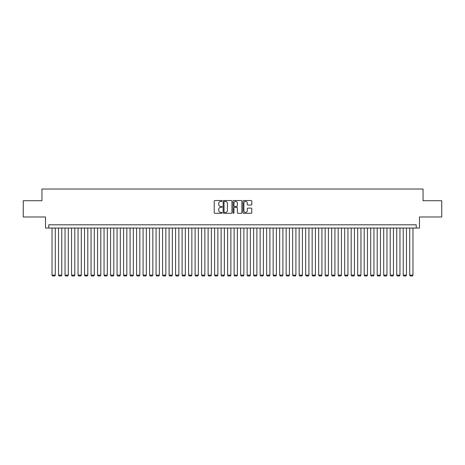 <?xml version="1.0" encoding="UTF-8"?>
<svg xmlns="http://www.w3.org/2000/svg" width="465" height="465" viewBox="0 0 465 465"><rect width="100%" height="100%" fill="white"/><g stroke="black" fill="none" stroke-linecap="round" stroke-linejoin="round"><path stroke-width="0.7" d="M222.096 200.973A0.448 0.448 0 0 0 221.648 200.525L214.865 200.525A0.639 0.639 0 0 0 214.226 201.165L214.226 212.656A0.639 0.639 0 0 0 214.865 213.29L221.648 213.29A0.448 0.448 0 0 0 222.096 212.848A0.448 0.448 0 0 0 221.648 212.4L220.77 212.4A2.04 2.04 0 0 1 218.73 210.354L218.73 209.401A2.04 2.04 0 0 1 220.77 207.355L221.648 207.355A0.448 0.448 0 0 0 222.096 206.908A0.448 0.448 0 0 0 221.648 206.46L220.77 206.46A2.04 2.04 0 0 1 218.73 204.42L218.73 203.461A2.04 2.04 0 0 1 220.77 201.421L221.648 201.421A0.448 0.448 0 0 0 222.096 200.973M251.158 205.024A0.639 0.639 0 0 0 251.792 204.385L251.792 201.165A0.639 0.639 0 0 0 251.158 200.525L243.625 200.525A0.639 0.639 0 0 0 242.986 201.165L242.986 212.656A0.639 0.639 0 0 0 243.625 213.29L251.158 213.29A0.639 0.639 0 0 0 251.792 212.656L251.792 208.762A0.639 0.639 0 0 0 251.158 208.122L247.932 208.122A0.639 0.639 0 0 0 247.293 208.762L247.293 210.692A1.709 1.709 0 0 1 245.584 212.4A1.709 1.709 0 0 1 243.881 210.692L243.881 203.124A1.709 1.709 0 0 1 245.584 201.421A1.709 1.709 0 0 1 247.293 203.124L247.293 204.385A0.639 0.639 0 0 0 247.932 205.024L251.158 205.024M416.222 228.048L419.476 228.048L419.476 216.986L441.75 216.986L441.75 200.729L423.051 200.729L423.051 189.023L41.949 189.023L41.949 200.729L23.25 200.729L23.25 216.986L45.523 216.986L45.523 228.048L416.222 228.048L416.222 224.793L48.779 224.793L48.779 228.048M231.942 201.165A0.639 0.639 0 0 0 231.303 200.525L223.77 200.525A0.639 0.639 0 0 0 223.13 201.165L223.13 212.656A0.639 0.639 0 0 0 223.77 213.29L231.303 213.29A0.639 0.639 0 0 0 231.942 212.656L231.942 201.165M233.697 200.525L241.23 200.525A0.639 0.639 0 0 1 241.87 201.165L241.87 212.656A0.639 0.639 0 0 1 241.23 213.29L238.004 213.29A0.639 0.639 0 0 1 237.365 212.656L237.365 207.994A0.639 0.639 0 0 0 236.732 207.355L234.593 207.355A0.639 0.639 0 0 0 233.953 207.994L233.953 212.848A0.448 0.448 0 0 1 233.506 213.29A0.448 0.448 0 0 1 233.058 212.848L233.058 201.165A0.639 0.639 0 0 1 233.697 200.525M224.473 201.421A0.448 0.448 0 0 0 224.025 201.868L224.025 211.953A0.448 0.448 0 0 0 224.473 212.4L225.397 212.4A2.04 2.04 0 0 0 227.443 210.354L227.443 203.461A2.04 2.04 0 0 0 225.397 201.421L224.473 201.421M237.365 203.159A1.709 1.709 0 0 0 235.662 201.45A1.709 1.709 0 0 0 233.953 203.159L233.953 205.821A0.639 0.639 0 0 0 234.593 206.46L236.732 206.46A0.639 0.639 0 0 0 237.365 205.821L237.365 203.159M55.277 228.048L55.277 275.129L52.028 275.129L52.028 228.048M55.277 275.129L54.794 275.978L52.516 275.978L52.028 275.129M61.781 228.048L61.781 275.129L58.532 275.129L58.532 228.048M61.781 275.129L61.293 275.978L59.02 275.978L58.532 275.129M68.285 228.048L68.285 275.129L65.036 275.129L65.036 228.048M68.285 275.129L67.797 275.978L65.524 275.978L65.036 275.129M74.789 228.048L74.789 275.129L71.54 275.129L71.54 228.048M74.789 275.129L74.301 275.978L72.029 275.978L71.54 275.129M81.294 228.048L81.294 275.129L78.044 275.129L78.044 228.048M81.294 275.129L80.805 275.978L78.527 275.978L78.044 275.129M87.798 228.048L87.798 275.129L84.543 275.129L84.543 228.048M87.798 275.129L87.31 275.978L85.031 275.978L84.543 275.129M94.302 228.048L94.302 275.129L91.047 275.129L91.047 228.048M94.302 275.129L93.814 275.978L91.535 275.978L91.047 275.129M100.806 228.048L100.806 275.129L97.551 275.129L97.551 228.048M100.806 275.129L100.318 275.978L98.039 275.978L97.551 275.129M107.31 228.048L107.31 275.129L104.055 275.129L104.055 228.048M107.31 275.129L106.822 275.978L104.544 275.978L104.055 275.129M113.809 228.048L113.809 275.129L110.56 275.129L110.56 228.048M113.809 275.129L113.326 275.978L111.048 275.978L110.56 275.129M120.313 228.048L120.313 275.129L117.064 275.129L117.064 228.048M120.313 275.129L119.825 275.978L117.552 275.978L117.064 275.129M126.817 228.048L126.817 275.129L123.568 275.129L123.568 228.048M126.817 275.129L126.329 275.978L124.056 275.978L123.568 275.129M133.321 228.048L133.321 275.129L130.072 275.129L130.072 228.048M133.321 275.129L132.833 275.978L130.56 275.978L130.072 275.129M139.826 228.048L139.826 275.129L136.576 275.129L136.576 228.048M139.826 275.129L139.337 275.978L137.059 275.978L136.576 275.129M146.33 228.048L146.33 275.129L143.075 275.129L143.075 228.048M146.33 275.129L145.841 275.978L143.563 275.978L143.075 275.129M152.834 228.048L152.834 275.129L149.579 275.129L149.579 228.048M152.834 275.129L152.346 275.978L150.067 275.978L149.579 275.129M159.338 228.048L159.338 275.129L156.083 275.129L156.083 228.048M159.338 275.129L158.85 275.978L156.571 275.978L156.083 275.129M165.836 228.048L165.836 275.129L162.587 275.129L162.587 228.048M165.836 275.129L165.354 275.978L163.076 275.978L162.587 275.129M172.341 228.048L172.341 275.129L169.091 275.129L169.091 228.048M172.341 275.129L171.852 275.978L169.58 275.978L169.091 275.129M178.845 228.048L178.845 275.129L175.596 275.129L175.596 228.048M178.845 275.129L178.357 275.978L176.084 275.978L175.596 275.129M185.349 228.048L185.349 275.129L182.1 275.129L182.1 228.048M185.349 275.129L184.861 275.978L182.588 275.978L182.1 275.129M191.853 228.048L191.853 275.129L188.604 275.129L188.604 228.048M191.853 275.129L191.365 275.978L189.086 275.978L188.604 275.129M198.357 228.048L198.357 275.129L195.102 275.129L195.102 228.048M198.357 275.129L197.869 275.978L195.591 275.978L195.102 275.129M204.862 228.048L204.862 275.129L201.607 275.129L201.607 228.048M204.862 275.129L204.373 275.978L202.095 275.978L201.607 275.129M211.366 228.048L211.366 275.129L208.111 275.129L208.111 228.048M211.366 275.129L210.878 275.978L208.599 275.978L208.111 275.129M217.87 228.048L217.87 275.129L214.615 275.129L214.615 228.048M217.87 275.129L217.382 275.978L215.103 275.978L214.615 275.129M224.368 228.048L224.368 275.129L221.119 275.129L221.119 228.048M224.368 275.129L223.88 275.978L221.607 275.978L221.119 275.129M230.873 228.048L230.873 275.129L227.623 275.129L227.623 228.048M230.873 275.129L230.384 275.978L228.112 275.978L227.623 275.129M237.377 228.048L237.377 275.129L234.128 275.129L234.128 228.048M237.377 275.129L236.888 275.978L234.616 275.978L234.128 275.129M243.881 228.048L243.881 275.129L240.632 275.129L240.632 228.048M243.881 275.129L243.393 275.978L241.12 275.978L240.632 275.129M250.385 228.048L250.385 275.129L247.13 275.129L247.13 228.048M250.385 275.129L249.897 275.978L247.618 275.978L247.13 275.129M256.889 228.048L256.889 275.129L253.634 275.129L253.634 228.048M256.889 275.129L256.401 275.978L254.123 275.978L253.634 275.129M263.393 228.048L263.393 275.129L260.138 275.129L260.138 228.048M263.393 275.129L262.905 275.978L260.627 275.978L260.138 275.129M269.898 228.048L269.898 275.129L266.643 275.129L266.643 228.048M269.898 275.129L269.409 275.978L267.131 275.978L266.643 275.129M276.396 228.048L276.396 275.129L273.147 275.129L273.147 228.048M276.396 275.129L275.914 275.978L273.635 275.978L273.147 275.129M282.9 228.048L282.9 275.129L279.651 275.129L279.651 228.048M282.9 275.129L282.412 275.978L280.139 275.978L279.651 275.129M289.404 228.048L289.404 275.129L286.155 275.129L286.155 228.048M289.404 275.129L288.916 275.978L286.643 275.978L286.155 275.129M295.909 228.048L295.909 275.129L292.659 275.129L292.659 228.048M295.909 275.129L295.42 275.978L293.148 275.978L292.659 275.129M302.413 228.048L302.413 275.129L299.164 275.129L299.164 228.048M302.413 275.129L301.925 275.978L299.646 275.978L299.164 275.129M308.917 228.048L308.917 275.129L305.662 275.129L305.662 228.048M308.917 275.129L308.429 275.978L306.15 275.978L305.662 275.129M315.421 228.048L315.421 275.129L312.166 275.129L312.166 228.048M315.421 275.129L314.933 275.978L312.654 275.978L312.166 275.129M321.925 228.048L321.925 275.129L318.67 275.129L318.67 228.048M321.925 275.129L321.437 275.978L319.159 275.978L318.67 275.129M328.424 228.048L328.424 275.129L325.175 275.129L325.175 228.048M328.424 275.129L327.941 275.978L325.663 275.978L325.175 275.129M334.928 228.048L334.928 275.129L331.679 275.129L331.679 228.048M334.928 275.129L334.44 275.978L332.167 275.978L331.679 275.129M341.432 228.048L341.432 275.129L338.183 275.129L338.183 228.048M341.432 275.129L340.944 275.978L338.671 275.978L338.183 275.129M347.936 228.048L347.936 275.129L344.687 275.129L344.687 228.048M347.936 275.129L347.448 275.978L345.175 275.978L344.687 275.129M354.44 228.048L354.44 275.129L351.191 275.129L351.191 228.048M354.44 275.129L353.952 275.978L351.674 275.978L351.191 275.129M360.945 228.048L360.945 275.129L357.69 275.129L357.69 228.048M360.945 275.129L360.456 275.978L358.178 275.978L357.69 275.129M367.449 228.048L367.449 275.129L364.194 275.129L364.194 228.048M367.449 275.129L366.961 275.978L364.682 275.978L364.194 275.129M373.953 228.048L373.953 275.129L370.698 275.129L370.698 228.048M373.953 275.129L373.465 275.978L371.186 275.978L370.698 275.129M380.457 228.048L380.457 275.129L377.202 275.129L377.202 228.048M380.457 275.129L379.969 275.978L377.69 275.978L377.202 275.129M386.956 228.048L386.956 275.129L383.706 275.129L383.706 228.048M386.956 275.129L386.473 275.978L384.195 275.978L383.706 275.129M393.46 228.048L393.46 275.129L390.211 275.129L390.211 228.048M393.46 275.129L392.972 275.978L390.699 275.978L390.211 275.129M399.964 228.048L399.964 275.129L396.715 275.129L396.715 228.048M399.964 275.129L399.476 275.978L397.203 275.978L396.715 275.129M406.468 228.048L406.468 275.129L403.219 275.129L403.219 228.048M406.468 275.129L405.98 275.978L403.707 275.978L403.219 275.129M412.972 228.048L412.972 275.129L409.723 275.129L409.723 228.048M412.972 275.129L412.484 275.978L410.206 275.978L409.723 275.129"/></g></svg>
